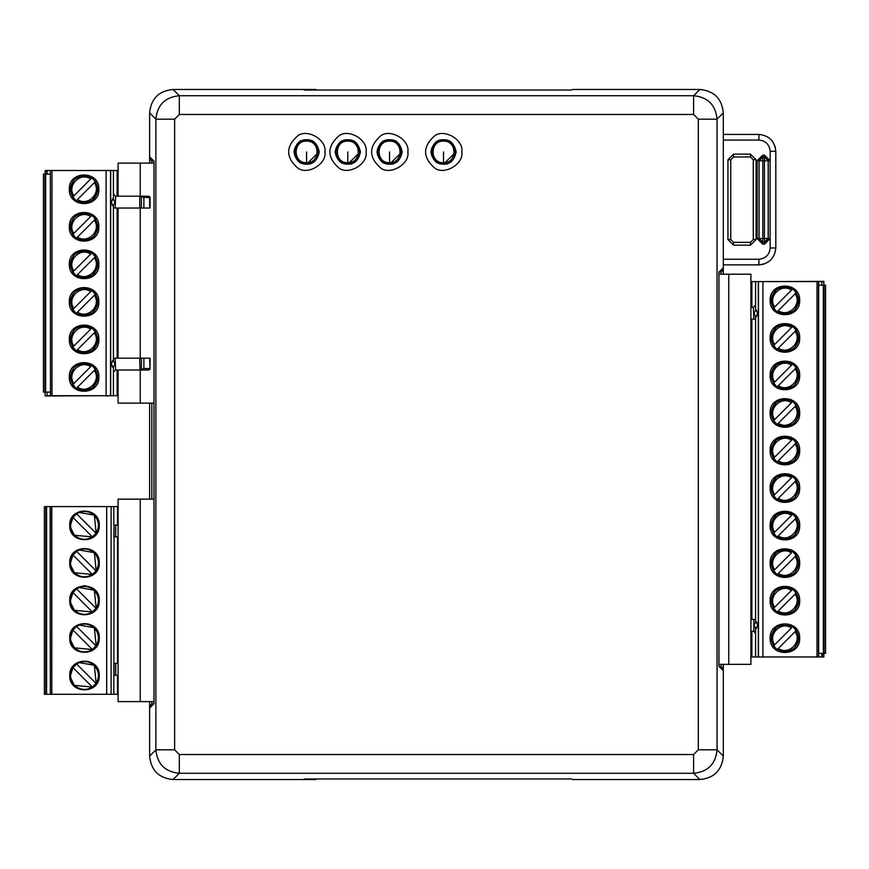 <?xml version="1.0" encoding="UTF-8"?>
<svg xmlns="http://www.w3.org/2000/svg" width="869" height="869" viewBox="0 0 869 869"><rect width="100%" height="100%" fill="white"/><g stroke="black" fill="none" stroke-linecap="round" stroke-linejoin="round"><path stroke-width="1.3" d="M698.296 119.172L717.055 119.172L717.055 749.828L698.296 749.828L698.296 119.172L693.603 114.48L693.603 95.731C707.844 97.132 715.654 104.943 717.055 119.172L723.301 112.927L723.301 133.674M693.603 114.48L179.318 114.48L179.318 95.731L693.603 95.731L699.86 89.474L572.541 89.474L571.715 90.028L304.28 90.028L303.455 89.474L173.072 89.474L315.925 89.474M179.318 114.48L174.636 119.172L155.877 119.172C157.278 104.943 165.099 97.122 179.318 95.731L173.072 89.474C158.831 90.865 151.01 98.675 149.631 112.927L149.631 156.811L153.998 161.189L153.998 703.684L149.631 708.061L149.631 756.073L149.631 706.084L151.825 703.89L151.825 701.609M174.636 119.172L174.636 749.828L155.877 749.828L155.877 119.172L149.631 112.927L149.631 158.788L151.825 160.982L153.791 160.982M174.636 749.828L179.318 754.52L179.318 773.269C165.088 771.868 157.267 764.047 155.877 749.828L149.631 756.073C151.01 770.325 158.831 778.135 173.072 779.526L303.455 779.526L304.28 778.972L571.715 778.972L572.541 779.526L699.86 779.526L573.475 779.526M179.318 754.52L693.603 754.52L693.603 773.269L179.318 773.269L173.072 779.526L315.925 779.526M693.603 754.52L698.296 749.828M721.433 668.826L723.301 668.826L723.301 756.063L717.055 749.828C715.654 764.057 707.833 771.878 693.603 773.269L699.86 779.526C714.101 778.135 721.922 770.325 723.301 756.073L723.301 670.705L718.935 666.338L718.935 272.203L723.301 267.837L723.301 112.927C721.922 98.675 714.101 90.865 699.86 89.474L573.475 89.474M456.171 151.934C453.879 162.59 447.546 166.251 437.172 162.905C429.09 155.594 429.09 148.273 437.172 140.963C447.546 137.617 453.879 141.278 456.171 151.934L449.838 140.963L437.172 140.963L430.839 151.934L437.172 162.905L447.177 164.056M461.808 151.934C464.003 164.143 443.831 175.788 434.359 167.782C422.682 157.213 422.682 146.655 434.359 136.085C443.831 128.08 464.003 139.724 461.808 151.934M402.217 151.934C399.925 162.59 393.581 166.251 383.207 162.905C375.126 155.594 375.126 148.273 383.207 140.963C393.581 137.617 399.925 141.278 402.217 151.934L395.873 140.963L383.207 140.963L376.874 151.934L383.207 162.905L393.212 164.056M407.843 151.934C410.038 164.143 389.877 175.788 380.394 167.782C368.717 157.213 368.717 146.655 380.394 136.085C389.877 128.08 410.038 139.724 407.843 151.934M360.45 151.934C358.158 162.59 351.826 166.251 341.452 162.905C333.37 155.594 333.37 148.273 341.452 140.963C351.826 137.617 358.158 141.278 360.45 151.934L354.118 140.963L341.452 140.963L335.119 151.934L341.452 162.905L351.445 164.056M366.077 151.934C368.282 164.143 348.111 175.788 338.628 167.782C326.961 157.213 326.961 146.655 338.628 136.085C348.111 128.08 368.282 139.724 366.077 151.934M319.249 151.934C316.957 162.59 310.624 166.251 300.25 162.905C292.169 155.594 292.169 148.273 300.25 140.963C310.624 137.617 316.957 141.278 319.249 151.934L312.916 140.963L300.25 140.963L293.918 151.934L300.25 162.905L310.255 164.056M324.887 151.934C327.081 164.143 306.909 175.788 297.437 167.782C285.76 157.213 285.76 146.655 297.437 136.085C306.909 128.08 327.081 139.724 324.887 151.934M721.107 664.361L721.107 666.632L719.228 666.632M719.141 271.997L721.107 271.997L721.107 274.202M723.301 265.621L723.301 269.803L721.335 269.803M721.107 666.632L723.301 668.826L723.301 664.361M723.301 274.202L723.301 269.803L721.107 271.997M149.631 701.609L149.631 706.084L151.597 706.084M153.791 703.89L151.825 703.89M151.825 499.143L151.825 403.118M151.825 163.111L151.825 160.982M151.597 158.788L149.631 158.788L149.631 163.111M149.631 403.118L149.631 499.143M764.492 155.138L764.492 157.007L762.732 157.007L762.732 155.138L757.105 160.765L758.985 160.765L758.985 238.53L762.732 242.288L764.492 242.288L768.239 238.53L768.239 160.765L764.416 157.083L768.174 160.83L768.174 238.464L764.416 242.212L762.808 242.212L759.061 238.464L759.061 160.83L762.808 157.083L764.416 157.083L764.416 160.83L770.119 160.765L764.492 155.138L762.732 155.138M770.119 238.53L764.416 238.464L764.492 244.156L770.119 238.53L770.119 160.765M762.732 244.156L762.808 238.464L757.105 238.53L762.732 244.156L764.492 244.156M762.732 157.007L758.985 160.765L762.808 160.83L762.732 157.007M723.301 140.061L758.919 140.061L758.919 134.423L723.301 134.423L758.919 134.423C769.098 135.499 774.735 141.126 775.811 151.315L775.061 146.35M758.919 140.061C765.708 140.767 769.456 144.526 770.173 151.315L775.811 151.315L775.811 247.98C774.735 258.169 769.098 263.796 758.919 264.871L723.301 264.871L758.919 264.871L763.873 264.122M750.468 242.342L733.577 242.342L730.764 239.529L730.764 159.766L733.577 156.952L750.468 156.952L753.282 159.766L753.282 239.529L750.468 242.342L750.468 245.167L756.095 239.529L753.282 239.529M756.095 239.529L756.095 159.766L750.468 154.128L750.468 156.952M750.468 154.128L733.577 154.128L727.95 159.766L730.764 159.766M727.95 159.766L727.95 239.529L733.577 245.167L733.577 242.342M770.173 238.53L770.173 247.98C769.456 254.769 765.708 258.517 758.919 259.234L758.919 264.871M318.782 152.205L306.583 164.132C290.778 164.893 290.898 138.834 306.703 139.735C322.366 139.127 322.258 164.882 306.583 164.132L302.521 163.437M301.586 163.068L295.59 157.213M295.547 157.137L294.417 151.01M294.428 150.934L295.569 146.698M295.612 146.611L298.197 143.07M298.273 143.005L301.684 140.767M302.629 140.398L306.246 139.735M307.148 139.746L311.276 140.669M311.45 140.745L315.251 143.342M315.328 143.428L317.152 145.84L318.782 152.118M359.983 152.205L347.785 164.132C331.969 164.893 332.099 138.834 347.893 139.735C363.568 139.127 363.448 164.882 347.785 164.132L343.722 163.437M342.788 163.068L336.781 157.213M336.748 157.137L335.619 151.01M335.63 150.934L336.759 146.698M336.803 146.611L339.399 143.07M339.464 143.005L342.886 140.767M343.831 140.398L347.437 139.735M348.35 139.746L352.477 140.669M352.64 140.745L356.442 143.342M356.529 143.428L358.343 145.84L359.983 152.118M401.739 152.205L389.54 164.132C373.735 164.893 373.855 138.834 389.66 139.735C405.323 139.127 405.215 164.882 389.54 164.132L385.488 163.437M384.554 163.068L378.547 157.213M378.515 157.137L377.374 151.01M377.385 150.934L378.526 146.698M378.569 146.611L381.154 143.07M381.23 143.005L384.641 140.767M385.586 140.398L389.203 139.735M390.105 139.746L394.233 140.669M394.407 140.745L398.208 143.342M398.295 143.428L400.109 145.84L401.739 152.118M455.704 152.205L443.505 164.132C427.689 164.893 427.82 138.834 443.614 139.735C459.288 139.127 459.169 164.882 443.505 164.132L439.442 163.437M438.508 163.068L432.501 157.213M432.469 157.137L431.339 151.01M431.35 150.934L432.48 146.698M432.523 146.611L435.119 143.07M435.184 143.005L438.606 140.767M439.551 140.398L443.168 139.735M444.07 139.746L448.198 140.669M448.361 140.745L452.162 143.342M452.249 143.428L454.074 145.84L455.704 152.118M148.675 370.009L150.055 369.162L149.642 368.532L143.885 368.532L139.974 370.009L148.675 370.009M149.338 358.191L115.142 358.191L115.642 370.009L113.426 372.225M149.642 358.191L150.055 369.162M139.974 370.009L139.703 358.191M139.703 370.009L115.642 370.009M113.426 358.191L115.142 358.191M113.426 208.039L139.779 208.039L139.779 196.209L141.397 196.948L141.397 208.039L149.338 208.039M115.142 208.039L115.642 196.209L113.426 193.993M115.642 196.209L139.779 196.209M139.779 208.039L141.397 208.039M149.642 208.039L149.642 197.687L141.397 196.948M150.055 197.057L149.642 197.687L150.055 197.057L148.675 196.209L139.974 196.209M106.778 395.721L45.145 395.949L47.143 395.721L47.143 392.104M106.778 395.96L110.472 395.721M76.461 200.554C82.609 204.063 88.356 203.52 93.722 198.903C98.338 193.537 98.892 187.78 95.384 181.632L77.526 199.49C87.736 206.876 101.706 192.907 94.319 182.707L95.601 181.415L91.723 177.982C85.575 174.463 79.818 175.017 74.452 179.633C69.846 184.999 69.292 190.756 72.8 196.894L91.723 177.982M94.015 199.186L98.121 189.268C94.482 175.484 86.498 172.171 74.169 179.34L70.063 189.268C73.702 203.053 81.686 206.366 94.015 199.186M91.951 177.754L90.658 179.047C80.448 171.66 66.478 185.618 73.865 195.829L72.8 196.894M76.233 200.782L72.572 197.122M69.324 189.876L69.314 189.268C68.499 170.215 99.685 170.215 98.87 189.268C99.685 170.215 68.499 170.215 69.314 189.268C68.499 208.321 99.685 208.321 98.87 189.268L91.484 202.064L77.862 202.673M95.384 219.173L76.461 238.095C82.609 241.604 88.356 241.05 93.722 236.444C98.338 231.078 98.892 225.321 95.384 219.173L94.319 220.237C101.706 230.448 87.736 244.417 77.526 237.031L76.461 238.095M95.601 218.945L91.951 215.295L90.658 216.587C80.448 209.19 66.478 223.159 73.865 233.37L91.723 215.512C85.575 212.003 79.818 212.557 74.452 217.174C69.846 222.54 69.292 228.286 72.8 234.434L73.865 233.37L72.572 234.663L76.233 238.323M94.015 236.726L98.121 226.809C94.482 213.014 86.498 209.711 74.169 216.881L70.063 226.809C73.702 240.594 81.686 243.896 94.015 236.726M98.87 226.809C99.685 207.745 68.499 207.745 69.314 226.809C68.499 245.862 99.685 245.862 98.87 226.809C99.685 245.862 68.499 245.862 69.314 226.809C68.499 207.745 99.685 207.745 98.87 226.809M77.862 277.743L91.484 277.146L98.87 264.339C99.685 283.403 68.499 283.403 69.314 264.339C68.499 245.286 99.685 245.286 98.87 264.339C99.685 245.286 68.499 245.286 69.314 264.339L69.324 264.947M77.526 274.561L94.319 257.778C101.706 267.989 87.736 281.958 77.526 274.561L76.233 275.853L77.526 274.561M95.601 256.485L91.951 252.825L90.658 254.117C80.448 246.731 66.478 260.7 73.865 270.911L91.723 253.053C85.575 249.544 79.818 250.098 74.452 254.704C69.846 260.07 69.292 265.827 72.8 271.975L73.865 270.911L72.572 272.203L76.233 275.853M94.015 274.267L98.121 264.339C94.482 250.554 86.498 247.252 74.169 254.421L70.063 264.339C73.702 278.134 81.686 281.437 94.015 274.267M77.862 390.355L91.484 389.757L98.87 376.95C99.685 357.898 68.499 357.898 69.314 376.95C68.499 357.898 99.685 357.898 98.87 376.95C99.685 396.014 68.499 396.014 69.314 376.95L69.324 377.559M74.169 367.033L70.063 376.95C73.702 390.746 81.686 394.048 94.015 386.879L98.121 376.95C94.482 363.166 86.498 359.864 74.169 367.033M77.526 387.183L94.319 370.39C101.706 380.6 87.736 394.569 77.526 387.183L76.233 388.465L77.526 387.183M95.601 369.097L91.951 365.447L90.658 366.729C80.448 359.342 66.478 373.312 73.865 383.522L91.723 365.664C85.575 362.156 79.818 362.71 74.452 367.326C69.846 372.692 69.292 378.439 72.8 384.587L73.865 383.522L72.8 384.587M76.233 388.465L72.572 384.815M95.601 294.026L77.526 312.101C87.736 319.488 101.706 305.53 94.319 295.319L95.601 294.026L91.723 290.594C85.575 287.085 79.818 287.628 74.452 292.245C69.846 297.611 69.292 303.368 72.8 309.505L91.723 290.594M76.461 313.166L77.526 312.101L76.461 313.166C82.609 316.674 88.356 316.131 93.722 311.515C98.338 306.149 98.892 300.392 95.384 294.254M94.015 311.797L98.121 301.88C94.482 288.095 86.498 284.782 74.169 291.962L70.063 301.88C73.702 315.664 81.686 318.977 94.015 311.797M91.951 290.365L90.658 291.658C80.448 284.272 66.478 298.241 73.865 308.441L72.572 309.733L76.233 313.394M69.324 302.488L69.314 301.88C68.499 282.827 99.685 282.827 98.87 301.88L91.484 314.676L77.862 315.284M98.87 301.88C99.685 320.933 68.499 320.933 69.314 301.88C68.499 282.827 99.685 282.827 98.87 301.88M77.862 352.825L91.484 352.217L98.87 339.421C99.685 358.473 68.499 358.473 69.314 339.421C68.499 320.357 99.685 320.357 98.87 339.421C99.685 320.357 68.499 320.357 69.314 339.421L69.324 340.029M77.526 349.642L94.319 332.849C101.706 343.059 87.736 357.029 77.526 349.642L76.233 350.935L77.526 349.642M90.658 329.199L73.865 345.981C66.478 335.771 80.448 321.802 90.658 329.199L91.951 327.906L90.658 329.199M95.601 331.567L91.951 327.906M94.015 349.338L98.121 339.421C94.482 325.636 86.498 322.323 74.169 329.492L70.063 339.421C73.702 353.205 81.686 356.507 94.015 349.338M72.572 347.274L76.233 350.935M111.482 363.915L112.579 360.559C115.414 362.797 115.414 365.034 112.579 367.272L111.482 363.915M111.482 202.314L112.579 205.671C115.414 203.433 115.414 201.195 112.579 198.947L111.482 202.314M50.5 395.721L50.326 170.498L50.5 395.721L110.689 395.721L110.689 170.498L113.426 170.498L113.426 199.49M113.426 205.127L113.426 361.091M113.426 366.729L113.426 395.721L110.689 395.721M50.5 170.498L110.689 170.498M118.086 386.227L117.119 386.227L117.119 395.721L113.426 395.721M118.086 395.721L117.119 395.721M118.086 292.603L117.119 292.603L117.119 358.191M117.119 330.144L118.086 330.144M117.119 311.156L118.086 311.156M118.086 273.616L117.119 273.616L117.119 292.603M118.086 255.073L117.119 255.073L117.119 273.616M117.119 208.039L117.119 236.075L118.086 236.075M117.119 236.075L117.119 255.073M117.119 217.532L118.086 217.532M113.426 170.498L117.119 170.498L117.119 196.209M117.119 179.992L118.086 179.992M117.119 170.498L118.086 170.498M47.143 174.115L47.143 170.498L50.326 170.498M45.145 174.115L45.145 170.498L47.143 170.498M45.666 174.115L43.45 174.115L43.45 392.104L45.666 392.104L45.666 174.115L50.326 174.115M118.086 348.686L117.119 348.686M50.326 392.104L45.666 392.104M50.326 395.721L47.143 395.721M45.145 392.104L45.145 395.721M117.119 370.009L117.119 386.227M140.246 196.209L140.246 163.111L153.998 163.111M153.998 403.118L140.246 403.118L140.246 370.009M140.246 358.191L140.246 208.039M140.246 163.111L118.086 163.111L118.086 196.209M118.086 208.039L118.086 358.191M118.086 370.009L118.086 403.118L140.246 403.118M115.729 536.89L114.067 536.89L114.067 525.072L115.729 525.072L115.729 536.89L118.086 536.89L118.086 499.143L153.998 499.143M115.729 525.072L118.086 525.072M118.086 684.794L117.532 684.794L117.532 694.288L113.828 694.288L114.067 536.89M113.828 536.89L114.067 525.072M115.729 675.224L114.067 675.224L114.067 663.395L115.729 663.395L115.729 675.224L118.086 675.224L118.086 536.89M72.953 592.56L92.386 611.982L96.035 608.322L76.613 588.9C82.924 585.261 88.844 585.815 94.384 590.562C99.131 596.091 99.685 602.011 96.035 608.322L76.613 588.9L72.953 592.56C69.314 598.871 69.868 604.791 74.615 610.32C80.144 615.078 86.064 615.621 92.386 611.982L74.615 610.32M94.384 590.562L96.155 608.159M74.191 609.886L70.769 603.043M70.519 600.446L72.877 592.68M76.711 588.834L79.144 587.531L93.939 590.138M77.265 587.553L84.499 585.663L91.734 587.553M69.716 600.446C68.912 619.499 100.087 619.499 99.272 600.446C100.087 619.499 68.912 619.499 69.716 600.446C68.814 581.372 100.185 581.372 99.272 600.446M72.953 517.479L92.386 536.912L96.035 533.251L76.613 513.829C82.924 510.179 88.844 510.733 94.384 515.48C99.131 521.009 99.685 526.94 96.035 533.251L76.613 513.829L72.953 517.479C69.314 523.801 69.868 529.721 74.615 535.25C80.144 539.997 86.064 540.551 92.386 536.912L74.615 535.25M94.384 515.48L96.155 533.088M74.191 534.804L70.769 527.961M70.519 525.365L72.877 517.598M76.711 513.764L79.144 512.449L93.939 515.056M99.272 525.365C100.087 544.428 68.912 544.428 69.716 525.365C68.912 544.428 100.087 544.428 99.272 525.365C100.087 506.312 68.912 506.312 69.716 525.365C68.912 506.312 100.087 506.312 99.272 525.365M72.953 630.101L92.386 649.523L96.035 645.863L76.613 626.44C82.924 622.791 88.844 623.345 94.384 628.091C99.131 633.631 99.685 639.551 96.035 645.863L76.613 626.44L72.953 630.101C69.314 636.412 69.868 642.332 74.615 647.861C80.144 652.608 86.064 653.162 92.386 649.523L74.615 647.861M94.384 628.091L96.155 645.7M74.191 647.427L70.769 640.583M70.519 637.976L72.877 630.21M76.711 626.375L79.144 625.072L93.939 627.679M69.716 637.976C68.814 618.913 100.185 618.913 99.272 637.976C100.087 657.04 68.912 657.04 69.716 637.976C68.912 657.04 100.087 657.04 99.272 637.976M72.953 667.631L92.386 687.053L96.035 683.403L76.613 663.981C82.924 660.331 88.844 660.885 94.384 665.632C99.131 671.161 99.685 677.092 96.035 683.403L76.613 663.981L72.953 667.631C69.314 673.942 69.868 679.873 74.615 685.402C80.144 690.149 86.064 690.703 92.386 687.053L74.615 685.402M94.384 665.632L96.155 683.23M74.191 684.957L70.769 678.113M70.519 675.517L72.877 667.75M76.711 663.916L79.144 662.602L93.939 665.209M99.272 675.517C100.087 694.57 68.912 694.57 69.716 675.517C68.912 656.464 100.087 656.464 99.272 675.517C100.087 656.464 68.912 656.464 69.716 675.517C68.912 694.57 100.087 694.57 99.272 675.517M72.953 555.019L92.386 574.442L96.035 570.792L76.613 551.359C82.924 547.72 88.844 548.274 94.384 553.021C99.131 558.55 99.685 564.47 96.035 570.792L76.613 551.359L72.953 555.019C69.314 561.331 69.868 567.261 74.615 572.79C80.144 577.537 86.064 578.091 92.386 574.442L74.615 572.79M94.384 553.021L96.155 570.618M74.191 572.345L70.769 565.502M70.519 562.906L72.877 555.139M76.711 551.304L79.144 549.99L93.939 552.597M99.272 562.906C100.087 581.958 68.912 581.958 69.716 562.906C68.912 581.958 100.087 581.958 99.272 562.906C100.087 543.842 68.912 543.842 69.716 562.906C68.912 543.842 100.087 543.842 99.272 562.906M106.67 694.288L111.102 694.288L111.102 506.594L106.67 506.594L106.67 694.288L51.792 694.288L51.792 506.594L106.67 506.594M51.792 506.594L50.315 506.594L50.315 694.288L51.792 694.288M50.141 694.288L46.589 694.288L46.589 506.594L50.141 506.594L50.315 694.288M46.589 506.594L44.373 506.594L44.373 694.288L46.589 694.288M111.102 506.594L117.532 506.594L117.532 525.072M118.086 506.594L117.532 506.594M113.828 694.288L111.102 694.288M113.828 506.594L113.828 525.072M117.532 684.794L117.532 675.224M117.532 536.89L117.532 663.395M118.086 516.088L117.532 516.088M117.532 553.629L118.086 553.629M117.532 572.182L118.086 572.182M117.532 591.17L118.086 591.17M117.532 609.712L118.086 609.712M118.086 628.711L117.532 628.711M117.532 647.253L118.086 647.253M117.532 694.288L118.086 694.288M115.729 663.395L118.086 663.395M755.574 619.434L750.914 619.434L750.914 664.361L718.935 664.361M753.358 631.263L750.914 631.263M753.857 619.434L753.857 631.318L755.574 633.479M755.574 319.129L753.857 319.129L753.358 307.311L755.574 305.095M750.914 291.093L751.881 291.093L751.881 307.311M750.914 281.599L751.881 281.599L751.881 291.093M750.914 328.634L751.881 328.634L751.881 403.705L750.914 403.705M751.881 619.434L751.881 403.705M755.574 627.983L755.574 656.975L751.881 656.975L751.881 631.263M751.881 656.975L750.914 656.975M751.881 647.481L750.914 647.481M751.881 609.94L750.914 609.94M750.914 591.398L751.881 591.398M751.881 572.399L750.914 572.399M750.914 553.857L751.881 553.857M751.881 534.869L750.914 534.869M751.881 516.316L750.914 516.316M751.881 497.329L750.914 497.329M750.914 478.776L751.881 478.776M750.914 459.788L751.881 459.788M751.881 441.246L750.914 441.246M750.914 422.247L751.881 422.247M750.914 384.717L751.881 384.717M751.881 366.164L750.914 366.164M751.881 347.176L750.914 347.176M751.881 328.634L751.881 319.129M758.528 281.599L823.855 281.371L823.855 285.217M799.676 412.373L799.686 412.981C800.501 432.034 769.315 432.034 770.13 412.981C769.315 432.034 800.501 432.034 799.686 412.981C800.501 393.918 769.315 393.918 770.13 412.981L777.516 400.185L791.138 399.577M773.616 420.607C770.108 414.47 770.662 408.712 775.278 403.346C780.644 398.73 786.391 398.176 792.539 401.695L773.399 420.835L777.049 424.496L796.2 405.345C799.708 411.493 799.154 417.25 794.548 422.616C789.182 427.222 783.425 427.776 777.277 424.268M792.539 401.695L791.474 402.76C781.264 395.362 767.294 409.332 774.681 419.542L773.399 420.835M774.985 403.053L770.879 412.981C774.518 426.766 782.502 430.068 794.831 422.899L798.937 412.981C795.298 399.197 787.314 395.884 774.985 403.053M792.767 401.467L796.428 405.117L795.135 406.41C802.521 416.62 788.552 430.589 778.342 423.203L777.049 424.496M799.676 449.903L799.686 450.511C800.501 469.575 769.315 469.575 770.13 450.511C769.315 469.575 800.501 469.575 799.686 450.511C800.501 431.458 769.315 431.458 770.13 450.511L777.516 437.715L791.138 437.118M773.616 458.148C770.108 451.999 770.662 446.253 775.278 440.887C780.644 436.271 786.391 435.717 792.539 439.225L773.399 458.376L777.049 462.026L796.2 442.886C799.708 449.034 799.154 454.78 794.548 460.146C789.182 464.763 783.425 465.317 777.277 461.808M792.539 439.225L791.474 440.29C781.264 432.903 767.294 446.872 774.681 457.083L773.399 458.376M774.985 440.594L770.879 450.511C774.518 464.307 782.502 467.609 794.831 460.44L798.937 450.511C795.298 436.727 787.314 433.425 774.985 440.594M792.767 439.008L796.428 442.658L795.135 443.95C802.521 454.161 788.552 468.13 778.342 460.744L777.049 462.026M799.676 524.985L799.686 525.593C800.501 544.646 769.315 544.646 770.13 525.593C769.315 544.646 800.501 544.646 799.686 525.593C800.501 506.54 769.315 506.54 770.13 525.593L777.516 512.797L791.138 512.189M796.428 517.739L792.767 514.079L791.474 515.371C781.264 507.985 767.294 521.943 774.681 532.154L792.539 514.307C786.391 510.787 780.644 511.341 775.278 515.958C770.662 521.324 770.108 527.081 773.616 533.218L774.681 532.154L773.399 533.447L777.049 537.107L795.135 519.032C802.521 529.232 788.552 543.201 778.342 535.815L777.049 537.107M774.985 515.665L770.879 525.593C774.518 539.377 782.502 542.691 794.831 535.51L798.937 525.593C795.298 511.808 787.314 508.495 774.985 515.665M799.676 562.525L799.686 563.134C800.501 582.187 769.315 582.187 770.13 563.134C769.315 582.187 800.501 582.187 799.686 563.134C800.501 544.07 769.315 544.07 770.13 563.134L777.516 550.327L791.138 549.729M774.681 569.695L791.474 552.912C781.264 545.515 767.294 559.484 774.681 569.695L773.399 570.987L774.681 569.695M773.399 570.987L777.049 574.648L795.135 556.562C802.521 566.773 788.552 580.742 778.342 573.355L777.277 574.42C783.425 577.928 789.182 577.374 794.548 572.769C799.154 567.403 799.708 561.646 796.2 555.497L795.135 556.562L796.428 555.269L792.767 551.619M774.985 553.205L770.879 563.134C774.518 576.918 782.502 580.22 794.831 573.051L798.937 563.134C795.298 549.338 787.314 546.036 774.985 553.205M773.616 608.3C770.108 602.152 770.662 596.395 775.278 591.029C780.644 586.423 786.391 585.869 792.539 589.378L774.681 607.235C767.294 597.025 781.264 583.056 791.474 590.442L792.767 589.149L796.428 592.81L795.135 594.103L796.2 593.038C799.708 599.175 799.154 604.933 794.548 610.299C789.182 614.915 783.425 615.469 777.277 611.95L795.135 594.103C802.521 604.313 788.552 618.283 778.342 610.885L777.277 611.95M773.399 608.528L777.049 612.178M774.985 590.746L770.879 600.664C774.518 614.459 782.502 617.761 794.831 610.592L798.937 600.664C795.298 586.879 787.314 583.577 774.985 590.746M770.13 600.664C769.315 619.727 800.501 619.727 799.686 600.664C800.501 581.611 769.315 581.611 770.13 600.664C769.315 581.611 800.501 581.611 799.686 600.664C800.501 619.727 769.315 619.727 770.13 600.664M792.539 626.918C786.391 623.41 780.644 623.953 775.278 628.569C770.662 633.935 770.108 639.693 773.616 645.83L791.474 627.983C781.264 620.596 767.294 634.566 774.681 644.765L773.399 646.058L777.277 649.491C783.425 652.999 789.182 652.456 794.548 647.839C799.154 642.473 799.708 636.716 796.2 630.579L777.277 649.491M774.985 628.287L770.879 638.204C774.518 651.989 782.502 655.302 794.831 648.122L798.937 638.204C795.298 624.42 787.314 621.107 774.985 628.287M777.049 649.719L778.342 648.426C788.552 655.813 802.521 641.854 795.135 631.644L796.428 630.351L792.767 626.69M799.676 637.596L799.686 638.204C800.501 657.257 769.315 657.257 770.13 638.204C769.315 657.257 800.501 657.257 799.686 638.204C800.501 619.152 769.315 619.152 770.13 638.204L777.516 625.408L791.138 624.8M799.676 487.444L799.686 488.052C800.501 507.116 769.315 507.116 770.13 488.052C769.315 507.116 800.501 507.116 799.686 488.052C800.501 468.999 769.315 468.999 770.13 488.052L777.516 475.256L791.138 474.648M773.616 495.688C770.108 489.54 770.662 483.783 775.278 478.417C780.644 473.811 786.391 473.257 792.539 476.766L773.399 495.906L777.049 499.566L796.2 480.427C799.708 486.564 799.154 492.321 794.548 497.687C789.182 502.304 783.425 502.858 777.277 499.338M792.539 476.766L791.474 477.831C781.264 470.444 767.294 484.413 774.681 494.624L773.399 495.906M770.879 488.052L774.985 478.135C787.314 470.955 795.298 474.268 798.937 488.052L794.831 497.98C782.502 505.15 774.518 501.837 770.879 488.052M792.767 476.538L796.428 480.199L795.135 481.491C802.521 491.702 788.552 505.671 778.342 498.274L777.049 499.566M794.831 310.287L798.937 300.37C795.298 286.574 787.314 283.272 774.985 290.442L770.879 300.37C774.518 314.154 782.502 317.457 794.831 310.287M791.138 286.966L777.516 287.563L770.13 300.37C769.315 319.423 800.501 319.423 799.686 300.37C800.501 319.423 769.315 319.423 770.13 300.37C769.315 281.306 800.501 281.306 799.686 300.37L799.676 299.762M773.616 307.995C770.108 301.847 770.662 296.101 775.278 290.735C780.644 286.118 786.391 285.564 792.539 289.073L773.399 308.223L777.049 311.884L796.2 292.734C799.708 298.882 799.154 304.639 794.548 310.005C789.182 314.611 783.425 315.165 777.277 311.656M792.539 289.073L791.474 290.148C781.264 282.751 767.294 296.72 774.681 306.931L773.399 308.223M792.767 288.856L796.428 292.505L795.135 293.798C802.521 304.009 788.552 317.978 778.342 310.591L777.049 311.884M773.616 383.066C770.108 376.929 770.662 371.172 775.278 365.806C780.644 361.189 786.391 360.646 792.539 364.154L773.399 383.294L777.049 386.955L796.2 367.815C799.708 373.952 799.154 379.71 794.548 385.076C789.182 389.692 783.425 390.235 777.277 386.727M792.539 364.154L791.474 365.219C781.264 357.832 767.294 371.802 774.681 382.002L773.399 383.294M770.879 375.441L774.985 365.523C787.314 358.343 795.298 361.656 798.937 375.441L794.831 385.358C782.502 392.538 774.518 389.225 770.879 375.441M792.767 363.926L796.428 367.587L795.135 368.88C802.521 379.09 788.552 393.049 778.342 385.662L777.049 386.955M791.138 362.036L777.516 362.645L770.13 375.441C769.315 394.493 800.501 394.493 799.686 375.441C800.501 394.493 769.315 394.493 770.13 375.441C769.315 356.388 800.501 356.388 799.686 375.441L799.676 374.832M791.138 324.495L777.516 325.104L770.13 337.9C769.315 318.847 800.501 318.847 799.686 337.9C800.501 356.963 769.315 356.963 770.13 337.9C769.315 356.963 800.501 356.963 799.686 337.9L799.676 337.291M773.616 345.536C770.108 339.388 770.662 333.631 775.278 328.265C780.644 323.659 786.391 323.105 792.539 326.614L773.399 345.764L777.049 349.414L796.2 330.274C799.708 336.412 799.154 342.169 794.548 347.535C789.182 352.151 783.425 352.705 777.277 349.186M792.539 326.614L791.474 327.678C781.264 320.292 767.294 334.261 774.681 344.472L773.399 345.764M774.985 327.982L770.879 337.9C774.518 351.695 782.502 354.997 794.831 347.828L798.937 337.9C795.298 324.115 787.314 320.813 774.985 327.982M792.767 326.386L796.428 330.046L795.135 331.339C802.521 341.55 788.552 355.519 778.342 348.121L777.049 349.414M757.518 313.405L756.421 316.761C753.586 314.535 753.586 312.286 756.421 310.048L757.518 313.405M757.518 625.159L756.421 621.802C753.586 624.04 753.586 626.277 756.421 628.515L757.518 625.159M821.857 653.358L821.857 656.975L758.311 656.975L758.311 281.599L755.574 281.599L755.574 310.591M755.574 316.229L755.574 622.345M758.311 656.975L755.574 656.975M758.311 281.599L762.906 281.599L762.906 656.975M818.674 656.975L818.674 281.599L762.906 281.599M824.073 653.358L824.073 285.217L825.55 285.217L825.55 653.358L818.674 653.358M823.855 653.358L823.855 656.975L821.857 656.975M824.073 285.217L823.334 285.217L823.334 653.358M823.334 285.217L818.674 285.217M818.674 281.599L821.857 281.599L821.857 285.217M821.857 281.599L823.855 281.599M751.881 281.599L755.574 281.599M753.358 307.311L750.914 307.311L750.914 619.434M753.857 319.129L750.914 319.129M750.914 307.311L750.914 274.202L718.935 274.202M728.754 274.202L728.754 664.361M140.246 499.143L140.246 701.609L153.998 701.609M140.246 701.609L118.086 701.609L118.086 675.224M757.105 160.765L757.105 238.53M764.416 160.83L762.808 160.83L762.808 238.464L764.416 238.464L764.416 160.83M733.577 245.167L750.468 245.167M756.095 159.766L753.282 159.766M733.577 156.952L733.577 154.128M727.95 239.529L730.764 239.529M770.173 247.98L775.811 247.98M770.173 151.315L770.173 160.765M758.919 259.234L723.301 259.234M306.583 164.132L306.583 162.72C320.433 163.372 320.531 140.615 306.692 141.147C292.723 140.354 292.614 163.383 306.583 162.72L306.583 151.934M347.785 164.132L347.785 162.72C361.634 163.372 361.732 140.615 347.882 141.147C333.913 140.354 333.805 163.383 347.785 162.72L347.785 151.934M389.54 164.132L389.54 162.72C403.39 163.372 403.488 140.615 389.649 141.147C375.68 140.354 375.571 163.383 389.54 162.72L389.54 151.934M443.505 164.132L443.505 162.72C457.355 163.372 457.452 140.615 443.603 141.147C429.634 140.354 429.525 163.383 443.505 162.72L443.505 151.934M141.397 358.191L141.397 369.271M143.885 358.191L143.885 368.532M143.885 197.687L143.885 208.039M95.384 256.713C98.892 262.851 98.338 268.608 93.722 273.974C88.356 278.591 82.609 279.145 76.461 275.625M95.384 369.325C98.892 375.473 98.338 381.219 93.722 386.586C88.356 391.202 82.609 391.756 76.461 388.247M95.384 331.784C98.892 337.932 98.338 343.689 93.722 349.056C88.356 353.661 82.609 354.215 76.461 350.707M91.723 328.134C85.575 324.615 79.818 325.169 74.452 329.786C69.846 335.152 69.292 340.909 72.8 347.046M110.526 170.498L110.526 395.721M106.094 395.721L106.094 170.498M51.977 395.721L51.977 170.498M46.633 174.115L46.633 170.498M44.927 174.115L44.927 392.104M45.851 506.594L45.851 694.288M777.277 536.879C783.425 540.388 789.182 539.845 794.548 535.228C799.154 529.862 799.708 524.105 796.2 517.957M792.539 551.837C786.391 548.328 780.644 548.882 775.278 553.499C770.662 558.865 770.108 564.611 773.616 570.759M758.474 656.975L758.474 281.599M817.023 281.599L817.023 656.975M818.5 656.975L818.5 281.599M822.367 653.358L822.367 656.975M150.076 358.191L150.076 368.967M150.076 208.039L150.076 197.263"/></g></svg>
